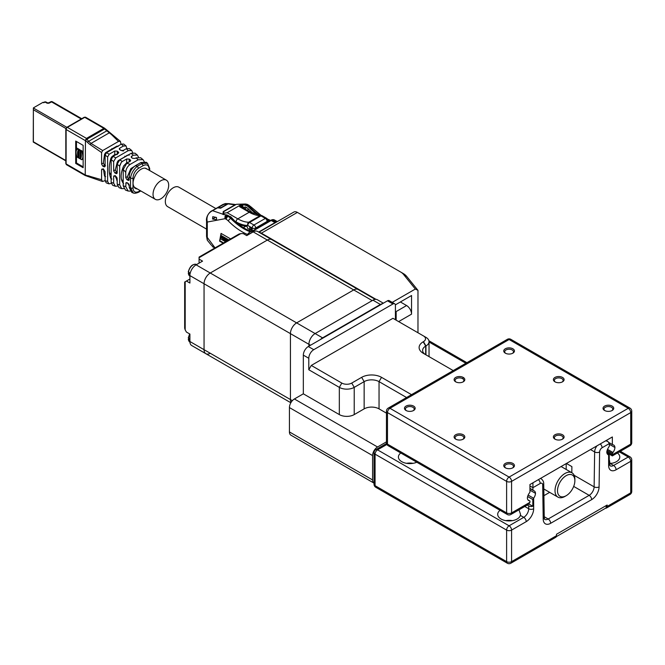 <?xml version="1.0" encoding="UTF-8"?>
<svg xmlns="http://www.w3.org/2000/svg" width="665" height="665" viewBox="0 0 665 665"><rect width="100%" height="100%" fill="white"/><g stroke="black" fill="none" stroke-linecap="round" stroke-linejoin="round"><path stroke-width="1" d="M605.582 508.218A3.508 2.028 -120 0 0 606.413 508.06A3.508 2.028 -120 0 0 607.145 506.456L630.719 492.84L630.719 461.311L616.081 469.773A10.532 6.076 -60 0 1 608.633 465.467A3.508 2.028 -0 0 0 609.655 464.037L610.088 465.816A7.024 4.056 120 0 0 613.596 465.467L610.212 463.513A11.405 6.583 0 0 0 619.788 457.013A11.405 6.583 0 0 0 617.411 452.99M609.655 463.081A11.405 6.583 180 0 1 611.684 463.322M406.523 463.322A11.405 6.583 180 0 1 407.986 463.123A11.405 6.583 180 0 1 413.115 463.322M400.787 452.99A11.405 6.583 -0 0 0 398.41 457.013A11.405 6.583 -0 0 0 404.786 462.923A11.405 6.583 -0 0 0 416.789 462.225M505.799 520.645A11.405 6.583 180 0 1 507.27 520.446A11.405 6.583 180 0 1 512.399 520.645M500.072 510.313A11.405 6.583 -0 0 0 497.694 514.336A11.405 6.583 -0 0 0 508.185 520.903A11.405 6.583 -0 0 0 520.363 515.392L520.512 514.22L518.974 509.822M565.009 496.389A14.04 8.105 -60 0 1 564.951 496.423A14.04 8.105 -60 0 1 557.927 497.121A14.04 8.105 -60 0 1 557.927 480.903A14.04 8.105 -60 0 1 571.967 472.798A14.04 8.105 -60 0 1 574.876 479.157A14.04 8.105 -60 0 1 574.876 479.224L574.876 480.662A12.286 7.091 120 0 0 566.189 475.641A12.286 7.091 120 0 0 557.503 490.695A12.286 7.091 120 0 0 566.189 495.708A12.286 7.091 120 0 0 566.239 495.674A12.286 7.091 120 0 0 574.876 480.662M290.888 435.151A7.024 4.056 -60 0 1 289.433 431.934L289.433 407.579A7.024 4.056 -60 0 1 294.396 398.975L377.545 446.988A7.024 4.056 120 0 0 372.583 455.583L372.583 479.947A7.024 4.056 120 0 0 374.038 483.156L290.888 435.151M406.556 397.52L379.042 381.635A10.532 6.076 -0 0 0 364.146 381.635L354.221 387.371A10.532 6.076 180 0 1 339.325 387.371L308.793 369.748L308.793 358.277L303.331 355.127L303.331 393.821L294.396 398.975M303.331 355.127A7.024 4.056 -60 0 1 308.302 346.531L387.479 300.813A3.508 2.028 -60 0 1 389.233 300.638L394.694 303.797A3.508 2.028 120 0 0 392.94 303.972L313.764 349.682A7.024 4.056 -60 0 0 308.793 358.277M386.448 441.843L377.545 446.988M395.417 319.732L395.417 305.401A3.508 2.028 120 0 0 394.694 303.797M453.214 370.58L423.223 353.265A14.04 8.105 180 0 1 423.223 341.802L423.464 341.66A7.024 4.056 -0 0 0 423.464 335.925L392.94 318.302L311.278 365.442L341.81 383.073A7.024 4.056 -0 0 0 351.735 383.073L361.66 377.338A14.04 8.105 180 0 1 381.519 377.338L411.519 394.661M308.793 369.748L311.278 365.442M381.519 377.338L379.042 381.635L379.042 408.867A10.532 6.076 -0 0 0 364.146 408.867L354.221 414.594A10.532 6.076 180 0 1 339.325 414.594L303.331 393.821M379.042 408.867L386.448 413.148M607.145 506.456L607.145 505.026L556.505 534.253L556.505 535.691A3.508 2.028 60 0 1 555.799 537.287L534.452 549.606A3.508 2.028 60 0 1 534.436 549.623L510.853 563.23A3.508 2.028 60 0 0 511.585 561.626L556.505 535.691L556.397 536.48M425.949 337.354L423.464 335.925L425.949 337.354A10.532 6.076 180 0 1 429.033 341.66A10.532 6.076 180 0 1 425.949 345.958L425.7 346.099A10.532 6.076 -0 0 0 422.616 350.397A10.532 6.076 -0 0 0 425.675 354.686L425.7 346.099L423.223 341.802M556.505 536.547L606.148 507.885L606.148 505.591M608.633 465.467L608.633 454.902A6.251 3.608 -60 0 1 608.076 454.677A6.251 3.608 -60 0 1 606.796 452.2A6.251 3.608 -60 0 1 608.683 447.312L609.373 445.957L609.373 443.547L602.091 447.753A3.508 2.028 -60 0 0 599.614 452L599.09 486.896A10.532 6.076 -60 0 1 591.642 499.639L550.662 523.297A10.532 6.076 -60 0 1 543.214 519.149L542.69 484.86A3.508 2.028 -60 0 0 540.213 483.48L532.931 487.678L532.931 490.097L533.621 490.645L529.947 488.526M527.254 505.043L528.708 505.882A3.508 2.028 -0 0 0 532.815 506.248L532.815 499.531L533.671 498.176A6.251 3.608 120 0 0 535.508 493.355A6.251 3.608 120 0 0 534.228 490.878A6.251 3.608 120 0 0 533.621 490.645M532.815 506.248L528.958 504.02M566.43 463.463L571.892 466.614L571.8 472.707M608.633 454.902L609.265 455.4L609.265 462.108A3.508 2.028 0 0 0 609.655 461.169A3.508 2.028 0 0 0 609.265 460.23M608.683 454.91L607.577 454.27M535.508 493.355L529.947 490.147M533.621 498.251L528.143 495.084M529.947 488.376L532.931 490.097M532.815 499.531L527.628 496.539M605.724 440.779L607.918 441.518L609.373 443.547M529.947 485.965L532.931 487.678L532.931 482.807M413.223 410.671A4.389 2.535 0 0 0 414.204 409.083A4.389 2.535 0 0 0 409.815 406.548A4.389 2.535 0 0 0 405.426 409.083A4.389 2.535 0 0 0 406.406 410.671M413.605 410.48L413.605 410.48A5.353 3.092 0 0 0 413.605 406.107A5.353 3.092 0 0 0 406.032 406.107A5.353 3.092 0 0 0 406.032 410.48A5.353 3.092 0 0 0 413.605 410.48M462.865 439.332A4.389 2.535 0 0 0 463.846 437.745A4.389 2.535 0 0 0 459.457 435.209A4.389 2.535 0 0 0 455.068 437.745A4.389 2.535 0 0 0 456.049 439.332M463.239 439.141A5.353 3.092 0 0 0 463.247 439.141A5.353 3.092 0 0 0 463.239 434.769A5.353 3.092 0 0 0 455.675 434.769A5.353 3.092 0 0 0 455.675 439.141A5.353 3.092 0 0 0 463.239 439.141M512.507 467.994A4.389 2.535 0 0 0 513.488 466.398A4.389 2.535 0 0 0 509.099 463.871A4.389 2.535 0 0 0 504.71 466.398A4.389 2.535 0 0 0 505.691 467.994M512.881 467.794L512.881 467.794A5.353 3.092 0 0 0 512.881 463.43A5.353 3.092 0 0 0 505.317 463.43A5.353 3.092 0 0 0 505.317 467.794A5.353 3.092 0 0 0 512.881 467.794M611.792 410.671A4.389 2.535 0 0 0 612.773 409.083A4.389 2.535 0 0 0 608.384 406.548A4.389 2.535 0 0 0 603.995 409.083A4.389 2.535 0 0 0 604.975 410.671M612.166 410.48L612.166 410.48A5.353 3.092 0 0 0 612.166 406.107A5.353 3.092 0 0 0 604.601 406.107A5.353 3.092 0 0 0 604.601 410.48A5.353 3.092 0 0 0 612.166 410.48M562.149 382.018A4.389 2.535 0 0 0 563.13 380.422A4.389 2.535 0 0 0 558.741 377.886A4.389 2.535 0 0 0 554.352 380.422A4.389 2.535 0 0 0 555.333 382.018M562.524 381.818L562.524 381.818A5.353 3.092 0 0 0 562.524 377.446A5.353 3.092 0 0 0 554.959 377.446A5.353 3.092 0 0 0 554.959 381.818A5.353 3.092 0 0 0 562.524 381.818M512.507 353.356A4.389 2.535 0 0 0 513.488 351.76A4.389 2.535 0 0 0 509.099 349.225A4.389 2.535 0 0 0 504.71 351.76A4.389 2.535 0 0 0 505.691 353.356M512.881 353.157L512.881 353.157A5.353 3.092 0 0 0 512.881 348.784A5.353 3.092 0 0 0 505.317 348.784A5.353 3.092 0 0 0 505.317 353.157A5.353 3.092 0 0 0 512.881 353.157M462.865 382.018A4.389 2.535 0 0 0 463.846 380.422A4.389 2.535 0 0 0 459.457 377.886A4.389 2.535 0 0 0 455.068 380.422A4.389 2.535 0 0 0 456.049 382.018M463.239 381.818A5.353 3.092 0 0 0 463.247 381.818A5.353 3.092 0 0 0 463.239 377.446A5.353 3.092 0 0 0 455.675 377.446A5.353 3.092 0 0 0 455.675 381.818A5.353 3.092 0 0 0 463.239 381.818M562.149 439.332A4.389 2.535 0 0 0 563.13 437.745A4.389 2.535 0 0 0 558.741 435.209A4.389 2.535 0 0 0 554.352 437.745A4.389 2.535 0 0 0 555.333 439.332M562.524 439.141L562.524 439.141A5.353 3.092 0 0 0 562.524 434.769A5.353 3.092 0 0 0 554.959 434.769A5.353 3.092 0 0 0 554.959 439.141A5.353 3.092 0 0 0 562.524 439.141M528.093 500.072L529.332 500.787A6.243 3.608 120 0 1 528.65 500.529A6.243 3.608 120 0 1 527.37 498.052A6.243 3.608 120 0 1 529.332 493.064L529.947 492.108L529.947 484.527L612.357 436.955L612.357 444.536L609.148 442.682M566.189 469.465L566.189 463.605M543.912 495.674L549.664 492.349M606.871 451.552L612.357 454.719L612.357 455.907L612.357 453.447L612.972 452.491A6.243 3.608 120 0 0 614.934 447.503A6.243 3.608 120 0 0 613.654 445.026A6.243 3.608 120 0 0 612.972 444.777L612.357 444.536M529.332 500.787L529.947 501.028L529.947 502.299L528.492 504.328L510.853 514.511A3.508 2.028 -120 0 0 511.585 512.906L529.947 502.299M529.947 501.028L527.935 499.864M609.373 444.295L614.934 447.503M607.519 449.349L612.972 452.491M607.128 450.429L612.357 453.447M267.097 222.501L267.097 221.428A2.461 1.421 -120 0 0 265.36 218.419L260.954 215.876A2.461 1.421 -120 0 0 260.19 215.635A2.461 1.895 -89.5 0 1 260.979 215.427L250.456 212.135A2.461 1.421 120 0 0 249.225 212.251L237.804 218.843A2.461 1.421 120 0 0 236.067 221.861L234.903 221.179A55.112 31.82 60 0 0 237.613 223.556A38.612 22.294 -120 0 0 247.039 226.391L247.737 228.452L249.724 229.591L249.724 227.447L251.461 228.452L251.461 230.738L252.226 231.187L252.667 230.83L252.201 230.597A2.461 1.421 -0 0 0 252.692 230.822M245.767 226.258L243.382 227.638M249.225 230.68L251.461 229.392M206.557 229.109L167.655 206.649A11.23 6.484 -60 0 1 165.934 197.646A11.23 6.484 -60 0 1 173.274 187.754A11.23 6.484 -60 0 1 178.893 187.197L215.876 208.552M223.681 239.375L223.166 239.209L223.872 238.261L224.346 238.527L224.113 239.799L223.681 239.55L224.213 239.284M222.509 239.408L222.975 239.674L222.825 239.225M224.512 240.564L224.554 238.66L225.227 239.217L225.236 240.447L224.512 240.564L224.845 239.624M222.592 238.926L222.825 237.654L223.29 237.92L223.058 239.192L222.592 238.926L223.224 237.887M220.157 238.053L220.472 236.291L220.946 236.565L220.63 238.319L220.157 238.053L220.88 236.524M221.844 237.92L221.636 237.014L222.526 237.846L221.852 237.671M221.545 237.846L222.384 238.403L221.154 237.987L221.179 236.698L221.636 237.048M224.595 240.082L225.094 239.799M224.346 239.932L224.837 239.649M222.567 237.721L222.035 237.563M226.374 240.14L226.582 241.062L225.718 240.722L225.485 240.248L226.266 240.68L225.643 239.5L226.699 239.957M226.948 241.004L227.106 240.123L228.27 240.896M223.374 238.943L224.296 238.394M223.141 243.199L219.566 241.129L220.057 238.585L225.593 241.786M219.566 241.129L220.447 238.81M224.662 239.724L225.211 239.151M228.319 240.215L220.597 235.751L221.046 233.39L230.589 238.901M220.597 235.751L221.445 233.623M226.208 239.866L226.034 239.392M221.154 237.987L221.653 237.696L221.088 237.779M228.818 239.924L221.088 235.46M223.681 239.55L224.172 239.267M226.865 240.797L226.208 240.431M222.301 237.339L221.653 237.397M223.64 242.916L220.065 240.846M211.071 244.853L207.281 240.19L207.281 237.43L206.557 236.424L206.557 221.046L207.281 222.052C206.192 216.765 207.97 212.975 212.592 210.68L211.994 210.788C210.456 211.046 205.685 216.158 206.557 221.046M252.924 231.295L253.199 230.888L252.451 231.312L253.199 230.888L252.451 231.312L253.199 230.888L254.138 231.428M251.993 231.886L252.667 230.83L270.663 220.439L271.561 220.714M212.559 219.034L212.758 216.69L216.474 217.472L216.541 219.666L212.559 219.034L215.576 217.289M235.285 204.953L228.07 203.897L220.622 208.203L217.571 207.812A2.461 1.421 -120 0 0 216.973 207.921L211.994 210.788M226.965 215.743L226.009 215.277L224.886 216.732L225.103 218.677L226.965 215.743L226.009 215.277L227.463 215.169L226.965 215.743L228.053 216.366L228.793 215.934A10.532 6.076 60 0 1 231.412 217.995A52.651 30.399 60 0 0 250.946 231.37M225.676 217.006L225.51 216.341L226.366 215.493M226.832 214.936L222.941 214.454L223.216 211.595L223.756 213.839M225.51 216.341L224.886 216.732M211.645 245.56L213.199 246.782M214.471 248.203L212.667 246.191L212.817 247.006M228.793 215.934L227.463 215.169M222.958 214.23L212.592 210.68L217.571 207.812A2.461 1.421 60 0 1 217.962 207.347A2.461 1.421 60 0 1 218.561 207.239L225.327 203.59L222.941 204.471L228.486 203.714M218.386 207.912A1.754 1.014 60 0 1 218.743 207.879L220.672 208.12M259.633 215.352A52.651 30.399 60 0 1 250.032 207.247A2.461 0.831 -44.7 0 1 251.171 207.048L248.644 205.069A2.461 1.421 120 0 0 247.413 205.186L246.665 205.618L241.819 204.255L227.172 212.709L223.64 213.29L223.93 214.571L226.009 215.277M246.341 204.13L247.663 204.504L245.501 204.496L248.644 205.069M271.287 220.082A1.056 0.607 -120 0 1 271.81 220.14L274.288 219.874L273.282 219.591L271.287 220.082A1.056 0.607 -120 0 0 271.096 220.348M252.201 230.597L252.201 228.02A2.461 1.421 -0 0 0 255.676 228.02A2.461 1.421 -120 0 0 253.939 225.011L265.36 218.419A2.461 1.421 -60 0 1 266.59 218.295L262.185 215.751A2.461 1.421 -60 0 0 260.954 215.876L249.533 222.467A2.461 1.421 -120 0 0 248.768 222.226L260.19 215.635A35.104 20.266 -120 0 1 249.225 212.251L239.616 206.707L241.852 204.845L242.85 204.845L241.819 204.255L236.441 204.288L245.609 203.989L244.612 204.238L245.501 204.496M251.461 229.018L249.724 229.591M230.464 203.881L228.735 203.69M221.221 207.804L218.561 207.239M221.154 207.571L226.74 204.346M236.441 204.288L223.806 211.578L223.64 213.29M234.903 221.179L230.805 216.782L229.234 216.208M236.067 221.861A37.556 21.687 -120 0 0 247.796 225.477A2.461 1.421 -60 0 1 249.533 222.467L253.939 225.011A2.461 1.421 -60 0 0 252.201 228.02L247.796 225.477A2.461 1.895 -89.5 0 1 248.768 222.226A35.104 20.266 -120 0 1 237.804 218.843L227.172 212.709M242.476 207.53L245.46 206.931L243.448 208.087L250.456 212.135M276.565 222.044A2.461 1.421 -120 0 0 276.299 221.869L272.559 219.708M271.81 220.14L275.551 222.293A2.461 1.421 60 0 1 275.817 222.476M246.665 205.618A10.532 6.076 60 0 1 249.284 207.68A52.651 30.399 60 0 0 257.895 215.086M269.3 221.229A52.651 30.399 60 0 1 267.812 220.664M245.46 206.931L246.665 207.63A8.071 4.663 60 0 1 248.677 209.209A55.112 31.82 -120 0 0 253.481 213.665M106.234 182.85L105.103 180.705L105.103 171.778L103.848 169.642L101.953 168.993L101.587 169.799L102.842 169.076M105.103 155.103L106.475 152.709A448.8 278.693 4.1 0 0 109.193 154.23L107.622 156.973A452.133 264.545 -120.7 0 0 105.103 155.103L105.103 166.042L104.738 166.849L102.842 166.208L101.587 164.064L101.587 152.518L90.216 144.654L91.005 143.399L102.709 150.556L118.503 141.437L111.545 134.629L104.58 128.985A1.754 0.49 -41 0 1 105.369 128.819L120.415 141.371L118.503 141.437M90.216 144.654L90.216 144.621A11.696 6.841 59.3 0 1 87.273 142.102L85.453 140.722L87.215 139.018L104.58 128.985L103.848 128.37L86.475 138.395L85.253 140.556L86.475 138.395L88.329 141.08L91.005 143.399L109.243 132.867L109.941 133.2M85.344 175.444L85.228 174.937L87.273 175.676A11.696 6.841 59.3 0 1 90.216 176.433L101.587 179.725L102.518 181.478L105.103 180.622M85.453 175.011L87.19 175.893M85.453 140.722L85.228 174.937L86.641 176.025M111.146 177.139L110.473 177.53L111.146 177.239M109.193 154.23L114.771 151.013L114.771 154.538L117.248 154.579M114.771 151.013L117.248 151.13L117.248 153.914M118.245 151.795L118.245 153.341L118.761 152.593L117.248 151.13M115.294 186.242L112.634 185.252L111.146 182.426L113.657 183.141L115.294 186.242L117.522 186.084M113.657 183.141L113.657 176.582L114.023 175.776L114.912 175.859L117.181 178.561L117.181 184.147L119.692 184.862L121.695 188.636L123.848 188.627M119.692 184.862L119.692 166.192A16.534 9.676 -120.7 0 0 119.517 166.059L117.181 164.255L119.65 159.949L122.427 161.437L126.683 158.977L126.683 162.775L123.632 165.967C120.307 173.806 120.307 179.716 123.632 183.715M126.683 158.977L129.168 159.093L129.168 161.878M128.262 162.393L126.683 162.775M130.157 159.758L130.672 160.556L130.157 161.304L130.157 159.758L129.168 159.093M128.079 191.03L125.419 190.032L123.216 185.859L125.735 186.574L128.087 191.021L130.19 191.129M125.735 186.574L126.101 182.567L127.996 183.208L129.251 185.352L129.251 187.58L131.836 192.426L132.601 192.617M134.721 187.896L135.411 187.829M129.251 185.743L127.505 182.933M144.222 161.545L143 159.617L138.12 159.8L136.076 157.888L140.731 157.78M147.647 169.359L144.953 168.12C142.368 168.12 139.783 169.608 137.206 172.592L136.367 173.681C131.953 181.279 131.953 186.316 136.367 188.802L135.793 188.611M137.322 188.935L134.571 187.896M135.461 188.444A9579.4 428.593 -160.1 0 0 136.367 188.802L137.206 188.927M149.16 169.118C148.819 165.128 146.84 163.956 143.224 165.593L140.98 162.476L135.419 165.685A94.239 58.52 -175.9 0 1 137.381 166.225C133.574 169.342 131.296 173.299 130.531 178.104A1.754 1.014 0 0 0 132.992 178.095C133.299 173.922 135.145 170.664 138.519 168.311L137.381 166.225L142.086 163.507L147.497 163.258L149.675 168.395L149.16 170.232M129.251 187.58L130.531 187.937L133.324 192.991C134.305 193.507 136.051 193.266 138.569 192.252L138.569 192.252A1.754 1.014 -120 0 0 138.927 191.453L140.307 190.656M140.98 162.476L146.292 162.277L147.497 163.258M132.992 178.095L132.992 187.929A1.754 1.014 -0 0 1 130.531 187.937L130.531 178.104A77.057 45.087 59.3 0 1 129.251 176.599L128.885 180.423L126.99 179.774L125.735 177.638L125.735 172.368A50.108 29.318 -120.7 0 0 123.216 169.517L123.216 185.859M126.99 179.774L128.378 178.976L127.364 176.699L130.889 168.602L138.694 163.79M128.378 178.976A13148.089 7591.125 -0 0 0 129.251 179.483M129.251 176.599C129.559 171.986 131.612 168.345 135.419 165.685M123.216 169.517L126.766 163.266A45.885 28.495 4.1 0 0 130.274 164.33L138.12 159.8M130.274 164.33C127.464 166.292 125.951 168.968 125.735 172.368M130.157 161.304L126.766 163.266M129.251 185.244L128.835 185.336M121.687 188.636L119.027 187.638L117.181 184.147M136.076 157.888L135.12 158.436L132.643 158.32L131.645 157.663L131.138 156.865L133.208 155.211L131.163 153.299L134.995 153.158L137.356 155.061L133.208 155.211M131.645 157.663L131.645 156.117M138.495 157.081L137.356 155.061M117.181 164.255L117.181 172.833L116.816 173.64L114.912 172.991L113.657 170.855L113.657 161.553A836.005 489.149 -120.7 0 0 111.146 159.633L113.033 156.35A820.801 509.698 4.1 0 0 115.785 157.854L113.657 161.553M114.912 172.991L116.442 172.11A20624.185 11907.357 -0 0 0 117.181 172.543M116.442 172.11L115.328 169.891L113.657 170.855M132.726 152.692L131.703 150.498L128.303 150.623L126.25 148.711L129.351 148.603L131.703 150.498M129.151 155.244L128.162 154.903L118.254 160.622L117.264 162.102L115.328 169.891M115.785 157.854L128.303 150.623M131.163 153.299L119.65 159.949M122.427 161.437L121.313 162.351L119.692 166.192M121.313 162.351L119.517 166.059M111.146 159.633L111.146 182.426M122.792 182.725L123.216 182.592M115.328 175.618L117.264 181.163M126.25 148.711L123.208 150.473L120.722 150.357L119.218 148.902L119.733 148.145M126.051 145.934L123.391 146.034L121.346 144.13L123.698 144.039L126.051 145.934L126.882 148.411M126.882 155.311L126.882 155.776M119.733 149.692L119.733 148.154L123.391 146.034M121.928 150.731L123.599 150.913M121.346 144.13L106.475 152.709M118.245 153.341L113.033 156.35M116.658 180.124L117.181 179.924M104.53 176.075L105.619 176.566L104.53 176.075L103.333 168.785M111.936 179.035L110.897 178.619C108.661 173.124 108.661 166.333 110.897 158.245L111.936 156.632L114.771 154.538M102.842 166.208L104.505 165.244L103.333 163.058L104.538 154.388L105.619 152.642L116.965 146.092L118.054 146.583L116.965 146.092M120.415 141.371L121.005 144.322M102.709 150.556L101.587 152.518M104.505 165.244L105.502 165.818M105.103 180.705L107.622 181.42L107.622 156.973M101.587 179.725L101.587 169.799M116.998 177.721L115.718 177.613M111.246 183.415L108.902 183.839L106.234 182.858M107.622 181.42L108.902 183.839M109.392 172.809L111.146 173.823L109.675 174.621M105.369 128.819L104.206 128.229M80.764 150.714L79.617 149.583L78.869 150.016L78.869 158.112L80.024 158.777L80.764 158.345L80.764 151.911M80.764 150.248L80.024 150.672L78.869 150.016M80.024 158.777L80.024 150.672M83.142 153.091A8.329 4.813 -120 0 0 82.427 151.204L81.172 150.481L80.423 150.905A10.166 5.869 60 0 1 80.423 159.01L81.679 159.733A8.329 4.813 -120 0 0 81.679 151.637L80.423 150.905M82.427 151.204L81.679 151.637M83.142 158.253A8.329 4.813 -120 0 1 82.427 159.309L81.679 159.733M78.47 149.783L79.21 149.351L77.955 148.619L77.207 149.051A8.329 4.813 -120 0 0 77.207 157.156L78.47 157.879A10.166 5.869 60 0 1 78.47 149.783L77.207 149.051M79.21 149.351A10.166 5.869 -120 0 0 78.869 156.45M76.375 148.561L76.625 149.384L76.375 148.561M76.625 149.384L77.373 148.96L77.123 148.129L76.134 148.536M83.142 166.832L76.467 162.975L76.467 155.186M76.467 150.165L76.467 149.401M76.467 148.345L76.467 141.504M75.702 163.415L75.702 141.063L83.142 145.361L83.142 167.713L75.702 163.415L76.467 162.975M45.885 101.945L44.48 101.986A1.056 0.607 -120 0 1 45.012 102.036L46.5 102.892A1.754 1.014 -60 0 1 47.381 102.809L45.885 101.945A1.754 1.014 120 0 0 45.012 102.036L43.757 102.759L43.017 102.327L33.765 107.664A1.754 1.014 180 0 0 33.375 108.013L33.25 142.036M66.616 127.796A1.056 0.607 60 0 1 66.833 127.314L33.375 108.013L33.375 141.778L65.81 160.506M160.864 198.785A11.056 6.384 120 0 0 168.087 189.043A11.056 6.384 120 0 0 166.391 180.182A11.056 6.384 120 0 0 155.336 186.566A11.056 6.384 120 0 0 155.336 199.334A11.056 6.384 120 0 0 160.864 198.785M396.165 320.164L396.165 312.351L395.417 312.068M382.525 303.681A8.778 5.071 120 0 0 380.405 304.47L322.575 337.862A8.778 5.071 120 0 0 320.455 339.507M383.348 303.198L377.346 299.732A8.778 5.071 120 0 0 372.957 300.173L315.127 333.564A8.778 5.071 120 0 0 308.917 344.312L308.917 346.174M392.225 302.375L415.334 289.034L417.977 290.372L417.977 332.758M400.388 301.96L406.589 305.543A7.024 4.056 60 0 1 411.552 314.146L411.552 295.518L395.367 304.861M259.416 232.509A7.024 4.056 60 0 1 261.387 233.174L375.974 299.333M415.334 289.034L403.472 274.346A14.04 8.105 0 0 0 400.679 272.035L297.38 212.401A7.024 4.056 -120 0 0 293.863 212.052L258.926 232.226M403.472 274.346L406.656 276.357L417.977 290.372M406.656 276.357A17.548 10.133 0 0 0 403.156 273.473L400.679 272.035L403.156 273.473M375.201 299.358L257.588 231.453A8.778 5.071 120 0 0 253.199 231.886L267.347 240.057A8.778 5.071 -60 0 1 271.736 239.624A8.778 5.071 120 0 0 267.347 240.057L353.722 289.923A8.778 5.071 -60 0 1 358.111 289.491A8.778 5.071 120 0 0 353.722 289.923L296.632 322.882L353.722 289.923L372.209 300.605M199.084 263.124L199.084 259.117L202.559 261.121L196.108 264.845A8.778 5.071 120 0 0 189.907 275.593L204.055 283.764A8.778 5.071 -60 0 1 210.256 273.016L267.347 240.057L210.256 273.016A8.778 5.071 120 0 0 204.055 283.764L204.055 349.682A8.778 5.071 120 0 0 205.867 353.697A8.778 5.071 -60 0 1 204.055 349.682L189.907 341.511A8.778 5.071 120 0 0 191.72 345.534L290.846 402.757M292.359 400.663L290.43 399.549A8.778 5.071 120 0 0 291.079 402.367A8.778 5.071 -60 0 1 290.43 399.549L204.055 349.682L204.055 283.764L290.43 333.631A8.778 5.071 -60 0 1 296.632 322.882A8.778 5.071 120 0 0 290.43 333.631L290.43 399.549L290.43 333.631L310.53 345.243M188.461 271.702L189.45 272.85A6.667 3.849 120 0 0 189.45 274.279L188.253 273.456L189.201 272.708M188.461 337.621L189.45 338.768A6.667 3.849 120 0 0 189.45 340.197L188.253 339.374L189.201 338.626M210.256 353.265A8.778 5.071 -60 0 1 205.867 353.697M184.671 328.178L185.186 329.906L185.186 281.76L184.671 282.051L184.671 328.178M189.907 341.511L189.907 334.063L186.424 332.059L185.186 329.906M199.084 257.089L199.084 257.679L240.788 233.606L239.034 234.03L199.084 257.089M240.788 233.606L243.265 233.606L246.74 235.609L253.199 231.886M199.084 259.117L199.084 257.679M185.186 281.76L189.907 279.034M189.907 275.593L189.907 283.049L186.424 281.037M616.081 469.773A3.508 2.028 -120 0 0 613.596 465.467L628.242 457.013L619.339 451.876M465.874 363.273L429.033 342.001M386.922 444.444L377.545 449.848L509.099 525.799L523.746 517.345A7.024 4.056 120 0 0 528.708 508.75L528.708 505.882M520.363 515.392L523.746 517.345A3.508 2.028 -120 0 1 526.223 521.643L511.585 530.096L511.585 561.626A3.508 2.028 180 0 1 506.614 561.626L506.614 530.096L375.068 454.153L375.068 485.674L506.614 561.626A3.508 2.028 120 0 0 507.345 563.23A3.508 3.508 0 0 0 510.853 563.23M524.768 506.472L528.708 508.75A3.508 2.028 180 0 0 533.671 508.75A10.532 6.076 -60 0 1 526.223 521.643M392.94 303.972L387.479 300.813M308.302 346.531L313.764 349.682M289.433 431.934L372.583 479.947M372.583 455.583L289.433 407.579M339.325 414.594L339.325 387.371L341.81 383.073M364.146 408.867L364.146 381.635L361.66 377.338M351.735 383.073L354.221 387.371L354.221 414.594M425.949 354.844L425.949 345.958L423.464 341.66M533.671 498.176L533.671 508.75M543.214 519.149A3.508 2.062 -0.9 0 0 544.244 517.661L544.668 519.348A7.024 4.056 120 0 0 548.176 518.999L589.157 495.342A7.024 4.056 120 0 0 594.128 486.846L594.643 451.951L590.512 449.565M544.228 516.722L548.176 518.999A3.508 2.028 -120 0 1 550.662 523.297M573.687 486.406L589.157 495.342A3.508 2.028 -120 0 1 591.642 499.639M574.128 475.3L594.128 486.846A3.508 1.995 -179.1 0 0 599.09 486.896M463.073 377.354L463.048 378.967M606.413 508.06L629.996 494.452A3.508 2.028 -120 0 0 630.719 492.84A3.508 2.028 -0 0 0 631.75 491.41L631.75 459.881A3.508 3.508 0 0 0 629.996 456.838A3.508 2.028 120 0 0 628.242 457.013A3.508 2.028 -120 0 1 630.719 461.311A3.508 2.028 -0 0 0 631.75 459.881M374.038 452.715A3.508 2.028 180 0 0 375.068 454.153A3.508 2.028 120 0 1 377.545 449.848A3.508 2.028 -120 0 0 375.791 449.673A3.508 3.508 0 0 0 374.038 452.715L374.038 484.245A3.508 3.508 0 0 0 375.791 487.287L507.345 563.23M375.791 487.287A3.508 2.028 120 0 1 375.068 485.674A3.508 2.028 180 0 1 374.038 484.245M509.099 525.799A3.508 2.028 120 0 0 506.614 530.096A3.508 2.028 180 0 0 511.585 530.096A3.508 2.028 -120 0 0 509.099 525.799M599.614 452A3.508 1.995 -179.1 0 1 594.643 451.951A7.024 4.056 120 0 1 596.995 445.824M600.262 443.929A3.508 2.028 60 0 1 602.091 447.753M544.244 517.661L543.721 483.372A3.508 2.062 179.1 0 1 542.69 484.86M540.213 483.48A3.508 2.028 -120 0 0 538.384 479.656M540.529 478.418L541.244 478.833A7.024 4.056 120 0 0 540.346 478.526M612.357 454.719L630.719 444.12L630.719 412.591L511.585 481.377L511.585 512.906A3.508 2.028 -0 0 1 506.614 512.906L506.614 481.377L387.479 412.591L387.479 444.12L506.614 512.906A3.508 2.028 120 0 0 507.345 514.511L388.202 445.725A3.508 2.028 -60 0 1 387.479 444.12A3.508 2.028 0 0 1 386.448 442.682A3.508 3.508 0 0 0 388.202 445.725M628.242 408.293L509.099 339.507L389.956 408.293L509.099 477.079L628.242 408.293A3.508 2.028 60 0 1 630.719 412.591A3.508 2.028 0 0 0 631.75 411.161A3.508 3.508 0 0 0 629.996 408.119A3.508 2.028 -60 0 0 628.242 408.293M386.448 411.161A3.508 2.028 0 0 0 387.479 412.591A3.508 2.028 -60 0 1 389.956 408.293A3.508 2.028 60 0 0 388.202 408.119A3.508 3.508 0 0 0 386.448 411.161L386.448 442.682M631.75 442.682A3.508 2.028 -0 0 1 630.719 444.12A3.508 2.028 60 0 1 629.996 445.725A3.508 3.508 0 0 0 631.75 442.682L631.75 411.161M506.614 481.377A3.508 2.028 0 0 0 511.585 481.377A3.508 2.028 60 0 0 509.099 477.079A3.508 2.028 120 0 0 506.614 481.377M507.345 339.333A3.508 2.028 60 0 1 509.099 339.507A3.508 2.028 120 0 1 510.853 339.333A3.508 3.508 0 0 0 507.345 339.333L388.202 408.119M221.719 237.887L222.218 237.596M221.088 237.571L221.586 237.28M225.56 239.907L226.058 239.624M222.068 238.004L222.526 237.746M215.053 247.87L207.281 237.43L207.281 222.052L225.103 218.677L226.316 219.375A2.461 1.421 -60 0 1 228.053 216.366A10.532 6.076 -120 0 1 230.672 218.428L231.412 217.995M247.222 234.338A55.112 31.82 60 0 1 228.319 220.955A8.071 4.663 -120 0 0 226.316 219.375M250.057 231.753A52.651 30.399 60 0 1 230.672 218.428A2.461 0.831 -44.7 0 0 228.319 220.955M258.635 232.06L274.928 222.65A2.461 1.421 60 0 1 275.194 222.833M267.397 219.051L270.655 220.447A1.056 0.607 -120 0 1 271.195 220.497L275.293 222.775M253.199 230.888L271.195 220.497L275.36 222.733M229.009 203.698L228.07 203.897A2.461 1.837 -82.7 0 1 229.009 203.698L235.934 204.579A2.461 1.837 -82.7 0 0 235.011 204.787L223.216 211.595M223.756 212.085L223.332 212.335M220.556 208.195L227.862 204.022M270.04 220.805A52.651 30.399 60 0 1 267.762 219.899M243.922 204.521L241.819 204.255M246.175 205.335L246.665 204.762L247.413 205.186A10.532 6.076 60 0 1 250.032 207.247L249.284 207.68M240.531 205.61A3.159 1.82 -60 0 1 241.345 206.873M239.616 206.707A2.461 1.421 -60 0 1 240.846 206.591L243.44 208.087M275.551 222.293L276.299 221.869A2.461 1.421 -60 0 1 277.247 221.644M255.676 229.093L255.676 228.02L267.097 221.428A2.461 1.421 -0 0 0 267.812 220.423A2.461 2.461 0 0 0 266.59 218.295M262.185 215.751A2.461 2.461 0 0 0 260.979 215.427A2.461 1.895 -89.5 0 1 261.736 215.635M242.85 204.845L242.85 207.422M241.852 204.845L241.852 207.172M247.031 210.157L248.677 209.209M244.654 208.785L246.665 207.63M230.364 217.039L230.805 216.782M105.103 166.042L103.848 166.774M87.273 142.102L107.073 130.672M86.475 138.395L67.365 127.364A1.056 0.607 60 0 0 66.833 127.314L84.206 117.281A1.056 0.607 60 0 1 84.738 117.331L67.365 127.364A1.754 1.014 120 0 0 66.118 129.517L85.228 140.548M66.118 128.653A1.056 0.607 0 0 0 65.81 129.085A1.056 0.607 0 0 0 66.118 129.517L66.118 163.906A1.754 1.014 120 0 0 66.483 164.712L85.594 175.743M66.833 127.314L65.81 129.085L65.81 163.474A1.056 0.607 -0 0 0 66.118 163.906L85.253 174.953M91.005 176.89L90.216 176.433M88.329 176.2A1.056 0.806 -89 0 1 87.273 175.676M84.206 117.281L85.61 117.248A1.754 1.014 120 0 0 84.738 117.331L103.848 128.37M113.657 176.582L114.912 175.859M125.735 183.374L126.99 182.642M138.519 168.311L143.224 165.593M132.992 187.929C133.349 191.944 135.328 193.116 138.927 191.453M127.364 176.699L125.735 177.638M129.251 179.617L127.996 180.34M129.168 184.762L129.168 185.261M117.181 172.833L115.926 173.557M105.103 176.358L104.555 176.15M103.333 163.058L101.587 164.064M87.398 118.869L85.976 118.046M46.5 102.892A2.211 1.28 -0 0 0 49.543 102.942L51.562 101.895A1.754 0.956 -117.5 0 0 50.756 101.77L48.736 102.817A1.754 0.956 62.5 0 1 49.543 102.942M50.756 101.77A1.754 1.754 0 0 1 52.444 101.803A1.754 1.014 120 0 0 51.562 101.895L81.213 119.01M65.901 128.511L33.765 109.958M372.957 300.173L380.405 304.47M196.108 264.845L322.575 337.862M411.552 314.146L398.651 321.594M406.589 305.543L395.484 311.96M297.38 212.401L261.387 233.174M188.453 272.276A6.667 3.849 -60 0 1 191.62 266.008A6.667 3.849 -60 0 1 196.466 264.52L196.574 264.579M189.907 276.133L189.799 276.066A6.667 3.849 -60 0 1 188.453 273.706M188.453 338.194A6.667 3.849 -60 0 1 189.907 334.104M189.924 342.059L189.799 341.985A6.667 3.849 -60 0 1 188.453 339.632M246.782 235.593A6.667 3.849 -60 0 1 253.556 231.561L253.681 231.628M571.967 472.798L561.119 466.539M557.927 497.121L543.804 488.966M566.189 495.708L564.951 496.423M429.033 341.66L429.033 356.623M428.917 340.746L466.905 362.683M620.37 451.286L629.996 456.838M609.655 461.169L609.655 464.037M386.54 443.472L375.791 449.673M607.918 441.518L606.181 440.513M629.996 494.452A3.508 3.508 0 0 0 631.75 491.41M543.721 483.372C543.687 481.668 542.864 480.155 541.244 478.833M606.862 452.74L612.357 455.907L629.996 445.725M507.345 514.511A3.508 3.508 0 0 0 510.853 514.511M510.853 339.333L629.996 408.119M222.384 237.862L221.894 238.153M222.176 237.089L221.678 237.38M224.13 238.785L223.64 239.068M207.281 240.19L206.557 236.424M217.962 207.347L222.941 204.471M251.171 207.048L261.154 215.435M277.305 221.611L274.279 219.874M229.217 203.665L225.327 203.59M267.812 222.085L267.812 220.423M272.035 219.658L274.163 219.807M65.81 163.474L66.483 164.712M102.518 181.478L86.641 176.042M140.648 157.721L143 159.617M140.822 190.955L138.569 192.252M149.675 170.531L149.675 168.403M131.836 192.426L133.324 192.991M104.721 128.279L85.61 117.248M47.381 102.809L48.736 102.817M52.444 101.803L81.728 118.711M33.325 142.102L65.81 160.855M43.449 102.576L44.48 101.986M166.391 180.182L145.66 168.212M125.494 156.574L124.829 156.184M112.643 149.151L111.778 148.652M155.336 199.334L133.989 187.015M128.827 184.03L127.647 183.349M123.216 180.789L121.512 179.808M116.508 176.915L115.436 176.3M188.253 271.96C189.916 266.183 192.659 263.706 196.466 264.52M189.799 276.066L188.253 273.456M188.253 337.887L189.666 333.921M189.799 341.985L188.253 339.374M246.507 235.476L253.556 231.561"/></g></svg>
